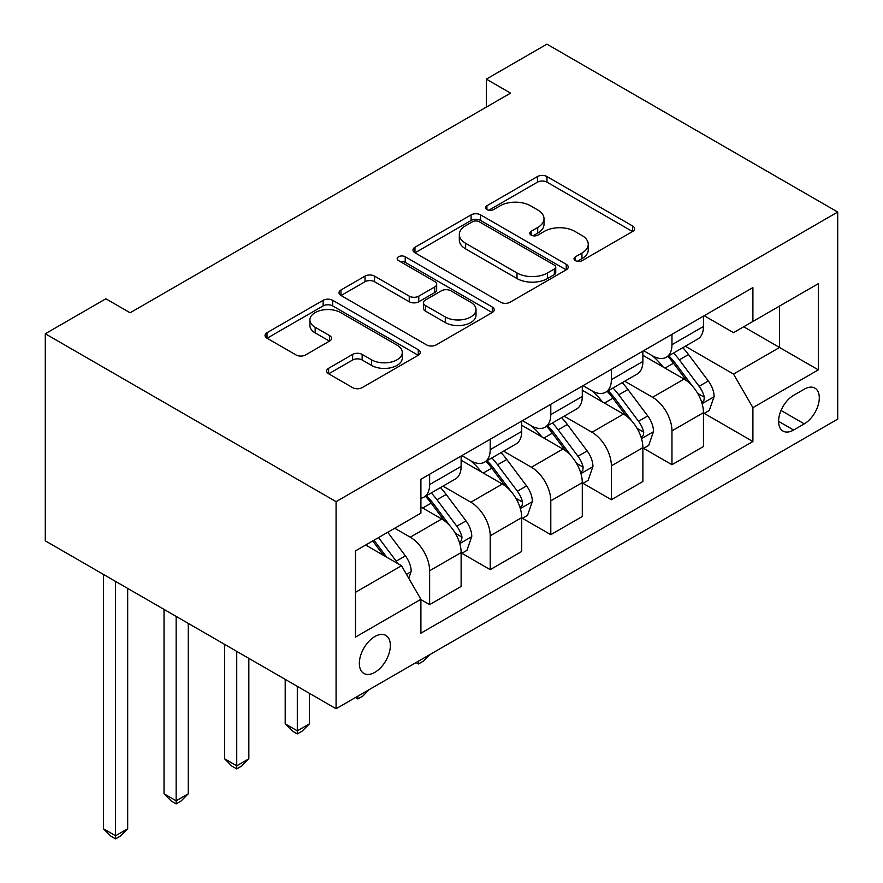 <?xml version="1.0" encoding="UTF-8"?>
<svg xmlns="http://www.w3.org/2000/svg" width="883" height="883" viewBox="0 0 883 883"><rect width="100%" height="100%" fill="white"/><g stroke="black" fill="none" stroke-linecap="round" stroke-linejoin="round"><path stroke-width="1.32" d="M575.407 260.673A4.713 2.715 0 0 0 582.063 260.673L632.614 231.489A6.733 3.885 0 0 0 634.579 228.741A6.733 3.885 0 0 0 632.614 225.993L546.974 176.556A6.733 3.885 0 0 0 537.46 176.556L486.919 205.739A4.713 2.715 0 0 0 485.54 207.66A4.713 2.715 0 0 0 486.919 209.58A4.713 2.715 0 0 0 493.575 209.58L500.12 205.805A21.534 12.428 0 0 1 530.562 205.805L537.703 209.933A21.534 12.428 0 0 1 544.005 218.719A21.534 12.428 0 0 1 537.703 227.505L531.158 231.28A4.713 2.715 0 0 0 529.778 233.211A4.713 2.715 0 0 0 531.158 235.132A4.713 2.715 0 0 0 537.824 235.132L544.358 231.357A21.534 12.428 0 0 1 574.811 231.357L581.941 235.474A21.534 12.428 0 0 1 588.255 244.26A21.534 12.428 0 0 1 581.941 253.046L575.407 256.832A4.713 2.715 0 0 0 574.027 258.752A4.713 2.715 0 0 0 575.407 260.673L575.407 256.832M374.856 672.349A21.932 12.66 120 0 0 389.182 653.023A21.932 12.66 120 0 0 385.827 635.451A21.932 12.66 120 0 0 374.856 636.533A21.932 12.66 120 0 0 360.529 655.859A21.932 12.66 120 0 0 363.895 673.442A21.932 12.66 120 0 0 374.856 672.349M328.619 368.277A6.733 3.885 0 0 0 326.644 371.015A6.733 3.885 0 0 0 328.619 373.763L352.637 387.637A6.733 3.885 0 0 0 362.151 387.637L418.288 355.231A6.733 3.885 0 0 0 420.264 352.483A6.733 3.885 0 0 0 418.288 349.734L332.659 300.297A6.733 3.885 0 0 0 323.145 300.297L267.008 332.703A6.733 3.885 0 0 0 265.043 335.452A6.733 3.885 0 0 0 267.008 338.2L296.026 354.955A6.733 3.885 0 0 0 305.54 354.955L329.569 341.081A6.733 3.885 0 0 0 331.544 338.332A6.733 3.885 0 0 0 329.569 335.584L315.176 327.284A18.002 10.386 0 0 1 309.911 319.933A18.002 10.386 0 0 1 321.015 310.33A18.002 10.386 0 0 1 340.628 312.582L397.008 345.132A18.002 10.386 0 0 1 402.273 352.483A18.002 10.386 0 0 1 391.169 362.074A18.002 10.386 0 0 1 371.555 359.822L362.151 354.403A6.733 3.885 0 0 0 352.637 354.403L328.619 368.277L328.619 373.763M837.713 212.041L546.919 44.15L486.334 79.128L510.562 93.123L130.099 312.781L105.872 298.785L45.287 333.763L336.081 501.654L837.713 212.041L837.713 419.116L336.081 708.729L336.081 501.654M500.595 302.218A6.733 3.885 0 0 0 510.109 302.218L566.246 269.801A6.733 3.885 0 0 0 568.222 267.063A6.733 3.885 0 0 0 566.246 264.315L480.617 214.878A6.733 3.885 0 0 0 471.103 214.878L414.966 247.284A6.733 3.885 0 0 0 412.99 250.032A6.733 3.885 0 0 0 414.966 252.781L500.595 302.218M400.429 261.688A4.713 2.715 0 0 1 405.209 262.35L405.209 256.754L492.272 307.019A6.733 3.885 0 0 1 494.237 309.767A6.733 3.885 0 0 1 492.272 312.516L436.136 344.922A6.733 3.885 0 0 1 426.621 344.922L340.981 295.485L340.981 289.988A6.733 3.885 0 0 0 339.017 292.737A6.733 3.885 0 0 0 340.981 295.485M340.981 289.988L365.01 276.125A6.733 3.885 0 0 1 374.524 276.125L409.259 296.169A6.733 3.885 0 0 0 418.774 296.169L434.701 286.975A6.733 3.885 0 0 0 436.677 284.227A6.733 3.885 0 0 0 434.701 281.478L398.553 260.606A4.713 2.715 0 0 1 397.173 258.686A4.713 2.715 0 0 1 400.076 256.169A4.713 2.715 0 0 1 405.209 256.754M804.27 389.171L793.607 395.33A21.247 12.263 120 0 0 779.733 414.05A21.247 12.263 120 0 0 782.989 431.081A21.247 12.263 120 0 0 793.607 430.021L804.27 423.873A21.247 12.263 120 0 0 818.155 405.142A21.247 12.263 120 0 0 814.899 388.123A21.247 12.263 120 0 0 804.27 389.171M704.192 315.717L733.508 332.648L752.901 321.456L752.901 287.593L420.904 479.27L420.904 513.133L355.474 550.904L355.474 637.096L420.904 599.314L420.904 633.177L752.901 441.5L752.901 407.637L733.508 374.061L685.318 346.235M752.901 321.456L818.331 283.675L818.331 369.867L752.901 407.637M45.287 333.763L45.287 540.837L336.081 708.729M486.334 79.128L486.334 107.108M743.696 326.765L779.557 347.483L779.557 306.059L818.331 283.675M733.508 374.061L779.557 347.483L818.331 369.867M355.474 592.316L401.511 565.738L365.65 545.032M420.904 599.601L429.624 604.634L429.624 570.771A27.417 15.828 -120 0 0 410.242 537.195L394.734 528.244M429.624 604.634L461.125 586.444L461.125 552.581A27.417 15.828 -120 0 0 441.743 519.005L420.904 506.974M461.853 553.288L490.208 569.656L490.208 535.793A27.417 15.828 -120 0 0 470.827 502.217L442.99 486.147M490.208 569.656L521.71 551.467L521.71 517.615A27.417 15.828 -120 0 0 502.328 484.027L461.125 460.242M522.438 518.31L550.793 534.679L550.793 500.816A27.417 15.828 -120 0 0 531.411 467.239L503.575 451.169M550.793 534.679L582.294 516.489L582.294 482.637A27.417 15.828 -120 0 0 562.913 449.05L521.71 425.264M583.023 483.332L611.378 499.701L611.378 465.838A27.417 15.828 -120 0 0 591.985 432.262L564.149 416.191M611.378 499.701L642.879 481.511L642.879 447.659A27.417 15.828 -120 0 0 623.497 414.072L582.294 390.286M643.608 448.354L671.963 464.723L671.963 430.86A27.417 15.828 -120 0 0 652.57 397.284L624.734 381.213M671.963 464.723L703.464 446.533L703.464 412.681A27.417 15.828 -120 0 0 684.082 379.094L642.879 355.308M643.608 350.694L652.57 355.871A27.417 15.828 -120 0 0 666.279 357.229A27.417 15.828 -120 0 0 671.963 344.679L671.963 334.326M583.023 385.672L591.985 390.849A27.417 15.828 -120 0 0 605.694 392.207A27.417 15.828 -120 0 0 611.378 379.657L611.378 369.304M522.438 420.65L531.411 425.827A27.417 15.828 -120 0 0 545.109 427.184A27.417 15.828 -120 0 0 550.793 414.635L550.793 404.282M461.853 455.628L470.827 460.805A27.417 15.828 -120 0 0 484.535 462.162A27.417 15.828 -120 0 0 490.208 449.613L490.208 439.259M704.192 413.376L752.901 441.5M666.279 357.229L697.78 339.039A27.417 15.828 -120 0 0 703.464 326.489L703.464 316.136M605.694 392.207L637.206 374.017A27.417 15.828 -120 0 0 642.879 361.467L642.879 351.114M545.109 427.184L576.621 408.995A27.417 15.828 -120 0 0 582.294 396.445L582.294 386.092M484.535 462.162L516.036 443.972A27.417 15.828 -120 0 0 521.71 431.423L521.71 421.07M420.904 498.244A27.417 15.828 -120 0 0 423.95 497.14L455.451 478.95A27.417 15.828 -120 0 0 461.125 466.401L461.125 456.047M423.95 497.14A27.417 15.828 -120 0 0 429.624 484.59L429.624 474.237M401.511 565.738L420.904 599.314M577.283 261.335L581.941 258.653A21.534 12.428 0 0 0 588.255 249.856L588.255 244.26M544.005 218.719L544.005 224.315A21.534 12.428 0 0 1 537.703 233.101L533.045 235.794M632.526 231.545L546.974 182.152A6.733 3.885 0 0 0 537.46 182.152L488.796 210.253M566.158 269.856L480.617 220.474A6.733 3.885 0 0 0 471.103 220.474L415.054 252.825M554.358 268.984A4.713 2.715 0 0 0 555.738 267.063A4.713 2.715 0 0 0 554.358 265.132L479.182 221.743A4.713 2.715 0 0 0 472.526 221.743L465.628 225.717A21.534 12.428 0 0 0 459.326 234.514A21.534 12.428 0 0 0 465.628 243.3L517.008 272.968A21.534 12.428 0 0 0 547.46 272.968L554.358 268.984L554.358 274.58A4.713 2.715 0 0 0 555.738 272.659L555.738 267.063M459.326 234.514L459.326 240.11A21.534 12.428 0 0 0 465.628 248.896L465.628 243.3M554.358 274.58L547.46 278.564A21.534 12.428 0 0 1 517.008 278.564L465.628 248.896M341.081 295.54L365.01 281.721L365.01 276.125M436.677 284.227L436.677 289.823A6.733 3.885 0 0 1 434.701 292.571L418.774 301.765A6.733 3.885 0 0 1 409.259 301.765L374.524 281.721A6.733 3.885 0 0 0 365.01 281.721M405.209 262.35L492.184 312.571M445.286 316.975A18.002 10.386 0 0 0 464.899 319.227A18.002 10.386 0 0 0 476.014 309.635A18.002 10.386 0 0 0 470.738 302.284L450.882 290.816A6.733 3.885 0 0 0 441.368 290.816L425.429 300.021A6.733 3.885 0 0 0 423.454 302.77A6.733 3.885 0 0 0 425.429 305.507L445.286 316.975L445.286 322.571A18.002 10.386 0 0 0 464.899 324.823A18.002 10.386 0 0 0 476.014 315.231L476.014 309.635M423.454 302.77L423.454 308.366A6.733 3.885 0 0 0 425.429 311.103L425.429 305.507M445.286 322.571L425.429 311.103M402.273 352.483L402.273 358.079A18.002 10.386 0 0 1 391.169 367.67A18.002 10.386 0 0 1 371.555 365.419L362.151 359.999A6.733 3.885 0 0 0 352.637 359.999L328.708 373.818M309.911 319.933L309.911 325.529A18.002 10.386 0 0 0 315.176 332.88L315.176 327.284M329.48 341.136L315.176 332.88M418.2 355.275L332.659 305.893A6.733 3.885 0 0 0 323.145 305.893L267.096 338.244M703.464 413.796L709.281 410.44L714.126 396.445A18.168 10.486 -120 0 0 708.332 380.981L688.519 354.547A52.439 30.276 -120 0 0 682.802 347.692M663.111 366.986A52.439 30.276 -120 0 0 652.371 355.761M701.808 402.67L703.917 400.385L704.314 397.218A18.168 10.486 -120 0 0 699.115 386.29L679.314 359.856A52.439 30.276 -120 0 0 673.597 353.012M668.718 355.827A43.521 25.132 60 0 1 675.859 363.951L692.614 386.324M667.78 356.368A52.439 30.276 60 0 1 673.497 363.222L686.665 380.794M429.944 654.535L423.321 661.168L418.476 663.961L416.048 662.559M418.476 661.157L418.476 663.961M642.879 448.774L648.696 445.418L653.541 431.423A18.168 10.486 -120 0 0 647.747 415.959L627.945 389.524A52.439 30.276 -120 0 0 622.217 382.67M602.526 401.964A52.439 30.276 -120 0 0 591.787 390.739M641.224 437.648L643.343 435.363L643.74 432.195A18.168 10.486 -120 0 0 638.53 421.268L618.729 394.833A52.439 30.276 -120 0 0 613.012 387.99M608.133 390.805A43.521 25.132 60 0 1 615.274 398.928L632.029 421.301M607.195 391.346A52.439 30.276 60 0 1 612.912 398.2L626.08 415.772M369.359 689.513L362.736 696.146L357.891 698.939L355.463 697.537M357.891 696.135L357.891 698.939M582.294 483.752L588.111 480.396L592.957 466.401A18.168 10.486 -120 0 0 587.162 450.937L567.361 424.502A52.439 30.276 -120 0 0 561.632 417.648M541.941 436.942A52.439 30.276 -120 0 0 531.202 425.716M580.639 472.626L582.758 470.341L583.155 467.173A18.168 10.486 -120 0 0 577.957 456.246L558.144 429.811A52.439 30.276 -120 0 0 552.427 422.968M547.548 425.783A43.521 25.132 60 0 1 554.69 433.906L571.456 456.279M546.61 426.323A52.439 30.276 60 0 1 552.328 433.178L565.495 450.749M297.306 686.345L297.306 730.837L309.425 723.839L309.425 693.343M309.425 723.839L302.163 731.124L297.306 733.916L292.461 731.124L285.198 723.839L285.198 679.347M285.198 723.839L297.306 730.837L297.306 733.916M521.71 518.729L527.526 515.374L532.372 501.378A18.168 10.486 -120 0 0 526.577 485.915L506.776 459.48A52.439 30.276 -120 0 0 501.047 452.626M481.356 471.919A52.439 30.276 -120 0 0 470.617 460.694M520.054 507.604L522.173 505.319L522.57 502.151A18.168 10.486 -120 0 0 517.372 491.224L497.559 464.789A52.439 30.276 -120 0 0 491.842 457.946M486.963 460.76A43.521 25.132 60 0 1 494.105 468.884L510.871 491.257M486.025 461.301A52.439 30.276 60 0 1 491.754 468.156L504.91 485.727M236.732 651.367L236.732 765.815L248.84 758.817L248.84 658.365M248.84 758.817L241.578 766.102L236.732 768.894L231.876 766.102L224.613 758.817L224.613 644.369M224.613 758.817L236.732 765.815L236.732 768.894M461.125 553.707L466.941 550.352L471.787 536.356A18.168 10.486 -120 0 0 465.992 520.893L446.191 494.458A52.439 30.276 -120 0 0 440.474 487.604M459.469 542.581L461.588 540.297L461.986 537.129A18.168 10.486 -120 0 0 456.787 526.202L436.986 499.767A52.439 30.276 -120 0 0 431.257 492.924M426.379 495.738A43.521 25.132 60 0 1 433.52 503.862L450.286 526.224M425.44 496.279A52.439 30.276 60 0 1 431.169 503.133L444.326 520.705M176.147 616.389L176.147 800.793L188.256 793.795L188.256 623.387M188.256 793.795L180.993 801.08L176.147 803.872L171.302 801.08L164.028 793.795L164.028 609.391M164.028 793.795L176.147 800.793L176.147 803.872M408.785 578.332L411.202 571.334A18.168 10.486 -120 0 0 405.407 555.871L387.736 532.272M397.858 563.619A18.168 10.486 -120 0 0 396.202 561.18L378.531 537.592M373.984 540.219L386.677 557.173M372.714 540.948L383.487 555.33M115.563 581.411L115.563 835.771L127.682 828.773L127.682 588.409M127.682 828.773L120.408 836.046L115.563 838.85L110.717 836.046L103.443 828.773L103.443 574.414M103.443 828.773L115.563 835.771L115.563 838.85M410.242 537.195L441.743 519.005M470.827 502.217L502.328 484.027M531.411 467.239L562.913 449.05M591.985 432.262L623.497 414.072M652.57 397.284L684.082 379.094M671.963 344.679L703.464 326.489M671.963 430.86L703.464 412.681M611.378 465.838L642.879 447.659M611.378 379.657L642.879 361.467M550.793 500.816L582.294 482.637M550.793 414.635L582.294 396.445M490.208 535.793L521.71 517.615M490.208 449.613L521.71 431.423M429.624 570.771L461.125 552.581M429.624 484.59L461.125 466.401M781.036 410.452L804.27 423.873M778.585 421.357L793.607 430.021M581.941 258.653L581.941 253.046M531.158 235.132L531.158 231.28M537.703 233.101L537.703 227.505M486.919 209.58L486.919 205.739M537.46 182.152L537.46 176.556M546.974 182.152L546.974 176.556M632.614 231.489L632.614 225.993M414.966 252.781L414.966 247.284M471.103 220.474L471.103 214.878M480.617 220.474L480.617 214.878M566.246 269.801L566.246 264.315M517.008 278.564L517.008 272.968M547.46 278.564L547.46 272.968M374.524 281.721L374.524 276.125M409.259 301.765L409.259 296.169M418.774 301.765L418.774 296.169M434.701 292.571L434.701 286.975M492.272 312.516L492.272 307.019M352.637 359.999L352.637 354.403M362.151 359.999L362.151 354.403M371.555 365.419L371.555 359.822M329.569 341.081L329.569 335.584M267.008 338.2L267.008 332.703M323.145 305.893L323.145 300.297M332.659 305.893L332.659 300.297M418.288 355.231L418.288 349.734M702.106 403.663L714.005 396.798M679.314 359.856L688.519 354.547M665.031 368.101L673.497 363.222M699.115 386.29L708.332 380.981M697.68 393.388L704.314 397.218M641.522 438.641L653.42 431.776M618.729 394.833L627.945 389.524M604.447 403.078L612.912 398.2M638.53 421.268L647.747 415.959M637.096 428.365L643.74 432.195M580.937 473.619L592.835 466.754M558.144 429.811L567.361 424.502M543.873 438.056L552.328 433.178M577.957 456.246L587.162 450.937M576.511 463.343L583.155 467.173M520.352 508.597L532.25 501.732M497.559 464.789L506.776 459.48M483.288 473.034L491.754 468.156M517.372 491.224L526.577 485.915M515.926 498.321L522.57 502.151M459.767 543.575L471.665 536.709M436.986 499.767L446.191 494.458M422.703 508.012L431.169 503.133M456.787 526.202L465.992 520.893M455.341 533.299L461.986 537.129M406.478 574.347L411.092 571.687M396.202 561.18L405.407 555.871"/></g></svg>
